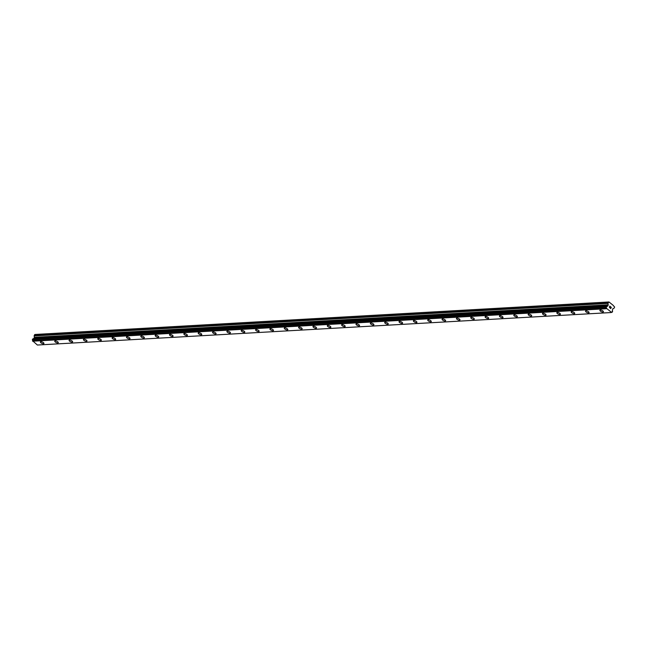 <?xml version="1.0" encoding="UTF-8"?>
<svg xmlns="http://www.w3.org/2000/svg" width="647" height="647" viewBox="0 0 647 647"><rect width="100%" height="100%" fill="white"/><g stroke="black" fill="none" stroke-linecap="round" stroke-linejoin="round"><path stroke-width="0.97" d="M43.939 343.508A1.941 0.712 24.3 0 1 43.446 343.735A1.941 0.712 24.3 0 1 41.359 343.088A1.941 0.712 24.3 0 1 40.405 341.915A1.941 0.712 24.3 0 1 40.89 341.689A1.941 0.712 24.3 0 1 42.977 342.336A1.941 0.712 24.3 0 1 43.931 343.517A1.941 0.712 24.3 0 1 43.446 343.743A1.941 0.712 24.3 0 1 41.359 343.096A1.941 0.712 24.3 0 1 40.405 341.915M58.279 342.7A1.941 0.712 24.3 0 1 57.793 342.926A1.941 0.712 24.3 0 1 55.707 342.279A1.941 0.712 24.3 0 1 54.744 341.106A1.941 0.712 24.3 0 1 55.238 340.88A1.941 0.712 24.3 0 1 57.324 341.527A1.941 0.712 24.3 0 1 58.279 342.7A1.941 0.712 24.3 0 1 57.793 342.926A1.941 0.712 24.3 0 1 55.699 342.279A1.941 0.712 24.3 0 1 54.744 341.106M72.626 341.891A1.941 0.712 24.3 0 1 72.141 342.117A1.941 0.712 24.3 0 1 70.054 341.47A1.941 0.712 24.3 0 1 69.092 340.29A1.941 0.712 24.3 0 1 69.585 340.063A1.941 0.712 24.3 0 1 71.671 340.718A1.941 0.712 24.3 0 1 72.626 341.891A1.941 0.712 24.3 0 1 72.141 342.117A1.941 0.712 24.3 0 1 70.046 341.47A1.941 0.712 24.3 0 1 69.092 340.29M86.973 341.074A1.941 0.712 24.3 0 1 86.48 341.301A1.941 0.712 24.3 0 1 84.393 340.654A1.941 0.712 24.3 0 1 83.439 339.481A1.941 0.712 24.3 0 1 83.924 339.254A1.941 0.712 24.3 0 1 86.019 339.901A1.941 0.712 24.3 0 1 86.973 341.074A1.941 0.712 24.3 0 1 86.48 341.301A1.941 0.712 24.3 0 1 84.393 340.654A1.941 0.712 24.3 0 1 83.439 339.481M101.32 340.265A1.941 0.712 24.3 0 1 100.827 340.492A1.941 0.712 24.3 0 1 98.74 339.845A1.941 0.712 24.3 0 1 97.786 338.664A1.941 0.712 24.3 0 1 98.271 338.438A1.941 0.712 24.3 0 1 100.366 339.093A1.941 0.712 24.3 0 1 101.32 340.265A1.941 0.712 24.3 0 1 100.827 340.492A1.941 0.712 24.3 0 1 98.74 339.845A1.941 0.712 24.3 0 1 97.786 338.672M115.667 339.449A1.941 0.712 24.3 0 1 115.174 339.675A1.941 0.712 24.3 0 1 113.088 339.028A1.941 0.712 24.3 0 1 112.133 337.855A1.941 0.712 24.3 0 1 112.618 337.629A1.941 0.712 24.3 0 1 114.705 338.276A1.941 0.712 24.3 0 1 115.659 339.449A1.941 0.712 24.3 0 1 115.174 339.683A1.941 0.712 24.3 0 1 113.088 339.028A1.941 0.712 24.3 0 1 112.133 337.855M130.007 338.64A1.941 0.712 24.3 0 1 129.521 338.866A1.941 0.712 24.3 0 1 127.435 338.219A1.941 0.712 24.3 0 1 126.472 337.047A1.941 0.712 24.3 0 1 126.966 336.82A1.941 0.712 24.3 0 1 129.052 337.467A1.941 0.712 24.3 0 1 130.007 338.64A1.941 0.712 24.3 0 1 129.521 338.866A1.941 0.712 24.3 0 1 127.427 338.219A1.941 0.712 24.3 0 1 126.472 337.047M144.354 337.823A1.941 0.712 24.3 0 1 143.869 338.049A1.941 0.712 24.3 0 1 141.782 337.402A1.941 0.712 24.3 0 1 140.82 336.23A1.941 0.712 24.3 0 1 141.313 336.003A1.941 0.712 24.3 0 1 143.399 336.65A1.941 0.712 24.3 0 1 144.354 337.831A1.941 0.712 24.3 0 1 143.869 338.058A1.941 0.712 24.3 0 1 141.774 337.402A1.941 0.712 24.3 0 1 140.82 336.23M158.701 337.014A1.941 0.712 24.3 0 1 158.208 337.241A1.941 0.712 24.3 0 1 156.121 336.594A1.941 0.712 24.3 0 1 155.167 335.421A1.941 0.712 24.3 0 1 155.652 335.195A1.941 0.712 24.3 0 1 157.747 335.842A1.941 0.712 24.3 0 1 158.701 337.014A1.941 0.712 24.3 0 1 158.208 337.241A1.941 0.712 24.3 0 1 156.121 336.594A1.941 0.712 24.3 0 1 155.167 335.421M173.048 336.197A1.941 0.712 24.3 0 1 172.555 336.424A1.941 0.712 24.3 0 1 170.468 335.777A1.941 0.712 24.3 0 1 169.514 334.604A1.941 0.712 24.3 0 1 169.999 334.378A1.941 0.712 24.3 0 1 172.094 335.025A1.941 0.712 24.3 0 1 173.048 336.205A1.941 0.712 24.3 0 1 172.555 336.432A1.941 0.712 24.3 0 1 170.468 335.785A1.941 0.712 24.3 0 1 169.514 334.604M187.395 335.389A1.941 0.712 24.3 0 1 186.902 335.615A1.941 0.712 24.3 0 1 184.816 334.968A1.941 0.712 24.3 0 1 183.861 333.795A1.941 0.712 24.3 0 1 184.346 333.569A1.941 0.712 24.3 0 1 186.433 334.216A1.941 0.712 24.3 0 1 187.387 335.389A1.941 0.712 24.3 0 1 186.902 335.615A1.941 0.712 24.3 0 1 184.816 334.968A1.941 0.712 24.3 0 1 183.853 333.795M201.735 334.58A1.941 0.712 24.3 0 1 201.249 334.806A1.941 0.712 24.3 0 1 199.163 334.159A1.941 0.712 24.3 0 1 198.2 332.979A1.941 0.712 24.3 0 1 198.694 332.752A1.941 0.712 24.3 0 1 200.78 333.399A1.941 0.712 24.3 0 1 201.735 334.58A1.941 0.712 24.3 0 1 201.249 334.806A1.941 0.712 24.3 0 1 199.155 334.159A1.941 0.712 24.3 0 1 198.2 332.979M216.082 333.763A1.941 0.712 24.3 0 1 215.597 333.989A1.941 0.712 24.3 0 1 213.51 333.342A1.941 0.712 24.3 0 1 212.548 332.17A1.941 0.712 24.3 0 1 213.041 331.943A1.941 0.712 24.3 0 1 215.127 332.59A1.941 0.712 24.3 0 1 216.082 333.763A1.941 0.712 24.3 0 1 215.597 333.989A1.941 0.712 24.3 0 1 213.502 333.342A1.941 0.712 24.3 0 1 212.548 332.17M230.429 332.954A1.941 0.712 24.3 0 1 229.936 333.181A1.941 0.712 24.3 0 1 227.849 332.534A1.941 0.712 24.3 0 1 226.895 331.353A1.941 0.712 24.3 0 1 227.38 331.127A1.941 0.712 24.3 0 1 229.475 331.782A1.941 0.712 24.3 0 1 230.429 332.954A1.941 0.712 24.3 0 1 229.936 333.181A1.941 0.712 24.3 0 1 227.849 332.534A1.941 0.712 24.3 0 1 226.895 331.361M244.776 332.137A1.941 0.712 24.3 0 1 244.283 332.364A1.941 0.712 24.3 0 1 242.196 331.717A1.941 0.712 24.3 0 1 241.242 330.544A1.941 0.712 24.3 0 1 241.727 330.318A1.941 0.712 24.3 0 1 243.822 330.965A1.941 0.712 24.3 0 1 244.776 332.137A1.941 0.712 24.3 0 1 244.283 332.364A1.941 0.712 24.3 0 1 242.196 331.717A1.941 0.712 24.3 0 1 241.242 330.544M259.115 331.329A1.941 0.712 24.3 0 1 258.63 331.555A1.941 0.712 24.3 0 1 256.544 330.908A1.941 0.712 24.3 0 1 255.581 329.735A1.941 0.712 24.3 0 1 256.075 329.509A1.941 0.712 24.3 0 1 258.161 330.156A1.941 0.712 24.3 0 1 259.115 331.329A1.941 0.712 24.3 0 1 258.63 331.555A1.941 0.712 24.3 0 1 256.544 330.908A1.941 0.712 24.3 0 1 255.589 329.735M273.463 330.512A1.941 0.712 24.3 0 1 272.977 330.738A1.941 0.712 24.3 0 1 270.891 330.091A1.941 0.712 24.3 0 1 269.928 328.919A1.941 0.712 24.3 0 1 270.422 328.692A1.941 0.712 24.3 0 1 272.508 329.339A1.941 0.712 24.3 0 1 273.463 330.52A1.941 0.712 24.3 0 1 272.977 330.746A1.941 0.712 24.3 0 1 270.883 330.091A1.941 0.712 24.3 0 1 269.928 328.919M287.81 329.703A1.941 0.712 24.3 0 1 287.325 329.93A1.941 0.712 24.3 0 1 285.238 329.283A1.941 0.712 24.3 0 1 284.276 328.11A1.941 0.712 24.3 0 1 284.769 327.883A1.941 0.712 24.3 0 1 286.856 328.53A1.941 0.712 24.3 0 1 287.81 329.703A1.941 0.712 24.3 0 1 287.325 329.93A1.941 0.712 24.3 0 1 285.23 329.283A1.941 0.712 24.3 0 1 284.276 328.11M302.157 328.886A1.941 0.712 24.3 0 1 301.664 329.113A1.941 0.712 24.3 0 1 299.577 328.466A1.941 0.712 24.3 0 1 298.623 327.293A1.941 0.712 24.3 0 1 299.108 327.067A1.941 0.712 24.3 0 1 301.203 327.714A1.941 0.712 24.3 0 1 302.157 328.894A1.941 0.712 24.3 0 1 301.664 329.121A1.941 0.712 24.3 0 1 299.577 328.474A1.941 0.712 24.3 0 1 298.623 327.293M316.504 328.078A1.941 0.712 24.3 0 1 316.011 328.304A1.941 0.712 24.3 0 1 313.924 327.657A1.941 0.712 24.3 0 1 312.97 326.484A1.941 0.712 24.3 0 1 313.455 326.258A1.941 0.712 24.3 0 1 315.55 326.905A1.941 0.712 24.3 0 1 316.504 328.078A1.941 0.712 24.3 0 1 316.011 328.304A1.941 0.712 24.3 0 1 313.924 327.657A1.941 0.712 24.3 0 1 312.97 326.484M330.852 327.269A1.941 0.712 24.3 0 1 330.358 327.495A1.941 0.712 24.3 0 1 328.272 326.84A1.941 0.712 24.3 0 1 327.317 325.667A1.941 0.712 24.3 0 1 327.803 325.441A1.941 0.712 24.3 0 1 329.889 326.088A1.941 0.712 24.3 0 1 330.843 327.269A1.941 0.712 24.3 0 1 330.358 327.495A1.941 0.712 24.3 0 1 328.272 326.848A1.941 0.712 24.3 0 1 327.309 325.667M345.191 326.452A1.941 0.712 24.3 0 1 344.705 326.678A1.941 0.712 24.3 0 1 342.619 326.031A1.941 0.712 24.3 0 1 341.656 324.859A1.941 0.712 24.3 0 1 342.15 324.632A1.941 0.712 24.3 0 1 344.236 325.279A1.941 0.712 24.3 0 1 345.191 326.452A1.941 0.712 24.3 0 1 344.705 326.678A1.941 0.712 24.3 0 1 342.611 326.031A1.941 0.712 24.3 0 1 341.656 324.859M359.538 325.643A1.941 0.712 24.3 0 1 359.053 325.87A1.941 0.712 24.3 0 1 356.958 325.223A1.941 0.712 24.3 0 1 356.004 324.05A1.941 0.712 24.3 0 1 356.497 323.815A1.941 0.712 24.3 0 1 358.584 324.47A1.941 0.712 24.3 0 1 359.538 325.643A1.941 0.712 24.3 0 1 359.053 325.87A1.941 0.712 24.3 0 1 356.966 325.223A1.941 0.712 24.3 0 1 356.004 324.042M373.885 324.826A1.941 0.712 24.3 0 1 373.392 325.053A1.941 0.712 24.3 0 1 371.305 324.406A1.941 0.712 24.3 0 1 370.351 323.233A1.941 0.712 24.3 0 1 370.836 323.007A1.941 0.712 24.3 0 1 372.931 323.654A1.941 0.712 24.3 0 1 373.885 324.826A1.941 0.712 24.3 0 1 373.392 325.053A1.941 0.712 24.3 0 1 371.305 324.406A1.941 0.712 24.3 0 1 370.351 323.233M388.232 324.018A1.941 0.712 24.3 0 1 387.739 324.244A1.941 0.712 24.3 0 1 385.652 323.597A1.941 0.712 24.3 0 1 384.698 322.416A1.941 0.712 24.3 0 1 385.183 322.198A1.941 0.712 24.3 0 1 387.278 322.845A1.941 0.712 24.3 0 1 388.232 324.018A1.941 0.712 24.3 0 1 387.739 324.244A1.941 0.712 24.3 0 1 385.652 323.597A1.941 0.712 24.3 0 1 384.698 322.424M402.58 323.201A1.941 0.712 24.3 0 1 402.086 323.427A1.941 0.712 24.3 0 1 400 322.78A1.941 0.712 24.3 0 1 399.045 321.608A1.941 0.712 24.3 0 1 399.531 321.381A1.941 0.712 24.3 0 1 401.617 322.028A1.941 0.712 24.3 0 1 402.571 323.201A1.941 0.712 24.3 0 1 402.086 323.435A1.941 0.712 24.3 0 1 400 322.78A1.941 0.712 24.3 0 1 399.037 321.608M416.919 322.392A1.941 0.712 24.3 0 1 416.433 322.618A1.941 0.712 24.3 0 1 414.347 321.971A1.941 0.712 24.3 0 1 413.384 320.799A1.941 0.712 24.3 0 1 413.878 320.572A1.941 0.712 24.3 0 1 415.964 321.219A1.941 0.712 24.3 0 1 416.919 322.392A1.941 0.712 24.3 0 1 416.433 322.618A1.941 0.712 24.3 0 1 414.339 321.971A1.941 0.712 24.3 0 1 413.384 320.799M431.266 321.575A1.941 0.712 24.3 0 1 430.781 321.802A1.941 0.712 24.3 0 1 428.694 321.155A1.941 0.712 24.3 0 1 427.732 319.982A1.941 0.712 24.3 0 1 428.225 319.755A1.941 0.712 24.3 0 1 430.312 320.402A1.941 0.712 24.3 0 1 431.266 321.583A1.941 0.712 24.3 0 1 430.781 321.81A1.941 0.712 24.3 0 1 428.686 321.163A1.941 0.712 24.3 0 1 427.732 319.982M445.613 320.766A1.941 0.712 24.3 0 1 445.12 320.993A1.941 0.712 24.3 0 1 443.033 320.346A1.941 0.712 24.3 0 1 442.079 319.173A1.941 0.712 24.3 0 1 442.564 318.947A1.941 0.712 24.3 0 1 444.659 319.594A1.941 0.712 24.3 0 1 445.613 320.766A1.941 0.712 24.3 0 1 445.12 320.993A1.941 0.712 24.3 0 1 443.033 320.346A1.941 0.712 24.3 0 1 442.079 319.173M459.96 319.958A1.941 0.712 24.3 0 1 459.467 320.184A1.941 0.712 24.3 0 1 457.38 319.529A1.941 0.712 24.3 0 1 456.426 318.356A1.941 0.712 24.3 0 1 456.911 318.13A1.941 0.712 24.3 0 1 459.006 318.777A1.941 0.712 24.3 0 1 459.96 319.958A1.941 0.712 24.3 0 1 459.467 320.184A1.941 0.712 24.3 0 1 457.38 319.537A1.941 0.712 24.3 0 1 456.426 318.356M474.3 319.141A1.941 0.712 24.3 0 1 473.814 319.367A1.941 0.712 24.3 0 1 471.728 318.72A1.941 0.712 24.3 0 1 470.773 317.548A1.941 0.712 24.3 0 1 471.259 317.321A1.941 0.712 24.3 0 1 473.345 317.968A1.941 0.712 24.3 0 1 474.3 319.141A1.941 0.712 24.3 0 1 473.814 319.367A1.941 0.712 24.3 0 1 471.728 318.72A1.941 0.712 24.3 0 1 470.765 317.548M488.647 318.332A1.941 0.712 24.3 0 1 488.161 318.559A1.941 0.712 24.3 0 1 486.075 317.912A1.941 0.712 24.3 0 1 485.113 316.731A1.941 0.712 24.3 0 1 485.606 316.504A1.941 0.712 24.3 0 1 487.692 317.159A1.941 0.712 24.3 0 1 488.647 318.332A1.941 0.712 24.3 0 1 488.161 318.559A1.941 0.712 24.3 0 1 486.067 317.912A1.941 0.712 24.3 0 1 485.113 316.739M502.994 317.515A1.941 0.712 24.3 0 1 502.509 317.742A1.941 0.712 24.3 0 1 500.422 317.095A1.941 0.712 24.3 0 1 499.46 315.922A1.941 0.712 24.3 0 1 499.953 315.696A1.941 0.712 24.3 0 1 502.04 316.343A1.941 0.712 24.3 0 1 502.994 317.515A1.941 0.712 24.3 0 1 502.509 317.742A1.941 0.712 24.3 0 1 500.414 317.095A1.941 0.712 24.3 0 1 499.46 315.922M517.341 316.707A1.941 0.712 24.3 0 1 516.848 316.933A1.941 0.712 24.3 0 1 514.761 316.286A1.941 0.712 24.3 0 1 513.807 315.113A1.941 0.712 24.3 0 1 514.292 314.887A1.941 0.712 24.3 0 1 516.387 315.534A1.941 0.712 24.3 0 1 517.341 316.707A1.941 0.712 24.3 0 1 516.848 316.933A1.941 0.712 24.3 0 1 514.761 316.286A1.941 0.712 24.3 0 1 513.807 315.105M531.688 315.89A1.941 0.712 24.3 0 1 531.195 316.116A1.941 0.712 24.3 0 1 529.109 315.469A1.941 0.712 24.3 0 1 528.154 314.296A1.941 0.712 24.3 0 1 528.639 314.07A1.941 0.712 24.3 0 1 530.726 314.717A1.941 0.712 24.3 0 1 531.688 315.89A1.941 0.712 24.3 0 1 531.195 316.124A1.941 0.712 24.3 0 1 529.109 315.469A1.941 0.712 24.3 0 1 528.154 314.296M546.028 315.081A1.941 0.712 24.3 0 1 545.542 315.307A1.941 0.712 24.3 0 1 543.456 314.66A1.941 0.712 24.3 0 1 542.501 313.488A1.941 0.712 24.3 0 1 542.987 313.261A1.941 0.712 24.3 0 1 545.073 313.908A1.941 0.712 24.3 0 1 546.028 315.081A1.941 0.712 24.3 0 1 545.542 315.307A1.941 0.712 24.3 0 1 543.456 314.66A1.941 0.712 24.3 0 1 542.493 313.488M560.375 314.264A1.941 0.712 24.3 0 1 559.89 314.491A1.941 0.712 24.3 0 1 557.803 313.844A1.941 0.712 24.3 0 1 556.841 312.671A1.941 0.712 24.3 0 1 557.334 312.444A1.941 0.712 24.3 0 1 559.42 313.091A1.941 0.712 24.3 0 1 560.375 314.272A1.941 0.712 24.3 0 1 559.89 314.499A1.941 0.712 24.3 0 1 557.795 313.852A1.941 0.712 24.3 0 1 556.841 312.671M574.722 313.455A1.941 0.712 24.3 0 1 574.237 313.682A1.941 0.712 24.3 0 1 572.142 313.035A1.941 0.712 24.3 0 1 571.188 311.862A1.941 0.712 24.3 0 1 571.681 311.636A1.941 0.712 24.3 0 1 573.768 312.283A1.941 0.712 24.3 0 1 574.722 313.455A1.941 0.712 24.3 0 1 574.229 313.682A1.941 0.712 24.3 0 1 572.142 313.035A1.941 0.712 24.3 0 1 571.188 311.862M589.069 312.647A1.941 0.712 24.3 0 1 588.576 312.865A1.941 0.712 24.3 0 1 586.489 312.218A1.941 0.712 24.3 0 1 585.535 311.045A1.941 0.712 24.3 0 1 586.02 310.819A1.941 0.712 24.3 0 1 588.115 311.466A1.941 0.712 24.3 0 1 589.069 312.647A1.941 0.712 24.3 0 1 588.576 312.873A1.941 0.712 24.3 0 1 586.489 312.226A1.941 0.712 24.3 0 1 585.535 311.045M603.416 311.83A1.941 0.712 24.3 0 1 602.923 312.056A1.941 0.712 24.3 0 1 600.837 311.409A1.941 0.712 24.3 0 1 599.882 310.236A1.941 0.712 24.3 0 1 600.367 310.01A1.941 0.712 24.3 0 1 602.454 310.657A1.941 0.712 24.3 0 1 603.416 311.83A1.941 0.712 24.3 0 1 602.923 312.056A1.941 0.712 24.3 0 1 600.837 311.409A1.941 0.712 24.3 0 1 599.882 310.236M610.703 308.482L610.93 307.98L610.703 308.482L610.194 308.077L610.703 308.482M610.97 307.891L611.197 307.39L610.97 307.891M611.197 307.39L610.695 306.977L611.302 307.357L610.728 308.619L610.194 308.077M610.728 308.619L611.302 307.357L610.728 306.896M609.692 307.713L609.361 307.018L610.218 306.597L609.717 306.088L610.396 306.629L609.425 307.082L609.846 307.471M609.814 307.543L609.425 307.082L610.396 306.629L609.717 306.088M612.288 312.129A0.687 0.518 -93.2 0 0 611.561 312.396L606.36 308.231A0.687 0.518 -93.2 0 0 606.199 307.244L606.554 306.46A0.687 0.518 -93.2 0 0 607.298 306.225L608.196 305.133L607.978 303.128L608.989 301.971L612.919 305.117L614.65 307.074L613.995 308.287L612.758 308.789L612.45 310.358A0.687 0.518 -93.2 0 0 612.644 311.344L611.698 312.161L612.329 312.145M32.641 338.979L606.465 306.484L32.69 338.939L32.374 339.732A0.687 0.518 -93.2 0 1 32.544 340.726L37.372 345.029L611.197 312.541M608.989 301.971L35.173 334.459L34.154 335.615L34.372 337.629L33.474 338.721A0.687 0.518 -93.2 0 1 33.369 338.899M608.447 302.092L34.623 334.588M607.848 305.894L34.024 338.389M607.662 306.088L33.838 338.583M607.347 306.185L33.523 338.68M606.441 308.716L32.617 341.212M607.978 303.128L34.154 335.615M607.945 303.435L34.121 335.93M608.229 304.818L34.404 337.313M608.196 305.133L34.372 337.629M607.298 306.225L33.474 338.721M606.174 307.123L32.35 339.618M606.199 307.244L32.374 339.732M606.36 308.231L32.544 340.726M606.352 308.304L32.528 340.791M606.514 306.443L32.69 338.939"/></g></svg>
